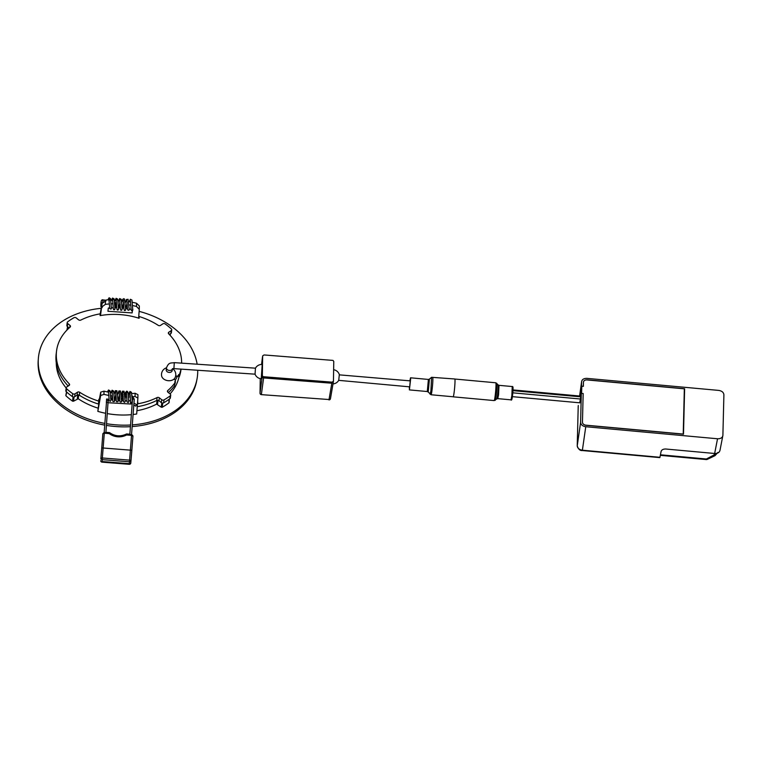 <?xml version="1.0" encoding="UTF-8"?>
<svg xmlns="http://www.w3.org/2000/svg" width="762" height="762" viewBox="0 0 762 762"><rect width="100%" height="100%" fill="white"/><g stroke="black" fill="none" stroke-linecap="round" stroke-linejoin="round"><path stroke-width="1.14" d="M136.541 404.612L135.712 406.098M132.321 402.098L132.083 402.793A0.857 0.848 -156.8 0 1 132.074 402.841A0.857 0.848 -156.8 0 1 132.064 402.841A0.857 0.848 -156.8 0 1 131.235 403.346A0.857 0.848 -156.8 0 1 130.493 402.155L131.397 403.698M132.331 402.022L131.426 402.812L130.616 401.907M123.225 396.364L122.158 396.278L122.291 394.573L123.101 394.64M108.271 399.298A0.857 0.667 179.9 0 0 108.261 399.259L105.889 432.578L104.346 432.73L102.346 457.981A1.429 0.867 -174.9 0 0 100.87 458.714A1.429 0.8 4 0 0 100.87 458.743A1.429 0.8 4 0 0 102.213 459.638L102.051 462.153A1.429 1.41 9.3 0 1 100.736 460.639A1.429 0.8 4 0 0 100.736 460.629A1.429 0.8 4 0 0 102.079 461.524L129.302 463.677A1.429 0.8 4 0 0 130.797 462.991A1.429 0.867 5.1 0 1 130.797 463.02A1.429 0.867 5.1 0 1 130.797 463.01A1.429 1.41 9.3 0 1 129.264 464.287L131.521 435.369L126.587 434.978A16.154 15.954 9.3 0 1 109.233 433.607L104.308 433.216L102.851 433.759L104.346 432.73L109.404 433.13A15.726 15.535 -170.7 0 0 126.502 434.483L131.569 434.883L132.902 436.245L131.521 435.369L131.54 434.511M102.841 433.854L101.756 447.894L102.841 433.873M109.233 433.607L109.347 432.949M126.587 434.978L126.692 434.321M102.851 433.768L104.432 432.197L102.88 433.645M132.95 435.921L130.931 461.105A1.429 0.8 4 0 1 129.426 461.791L102.213 459.638L102.346 457.981L129.559 460.134A1.429 0.867 5.1 0 1 130.931 461.105L132.94 436.026L131.816 434.645M130.112 434.502L131.597 434.702M118.091 301.257L118.215 302.781M132.759 309.477A0.857 0.857 -145.3 0 1 131.921 310.667A0.857 0.857 -145.3 0 1 131.178 310.115L130.35 300.628M103.87 302.219L102.232 303.133L103.87 302.181M102.203 303.352L103.899 301.828M333.451 381.219L333.766 361.398L332.994 360.407L264.09 354.949L262.652 355.883L262.347 375.704L263.119 376.695L332.013 382.153L333.451 381.219L333.28 382.391L331.851 383.219L263.595 377.923L262.185 376.771L262.957 377.771L331.851 383.219L333.289 382.286L330.46 398.697A1.429 1.067 9.8 0 0 330.47 398.583L333.251 382.524M261.347 394.64L329.032 399.526L261.347 394.64A1.429 1.429 0 0 1 260.033 393.192A1.429 0.981 0.9 0 1 260.033 393.116A1.429 1.067 7.5 0 0 261.404 394.278A1.429 0.8 129.8 0 1 260.547 394.306A1.429 0.8 129.8 0 1 260.356 393.83M262.166 371.132L262.185 376.771L260.033 393.116L260.261 378.609L260.033 393.192M262.528 356.749L261.547 364.474L262.499 356.864L262.357 365.779M262.166 371.037L262.347 375.704M262.499 356.845L262.395 363.626M262.328 367.941L262.29 370.094M583.473 381.981L583.349 386.286L581.501 386.124L581.635 381.429L579.606 396.021M583.454 382.2C583.73 380.59 584.978 379.8 587.207 379.828L684.628 388.734L683.495 434.216L586.083 425.31C583.863 424.939 582.654 423.92 582.454 422.272L583.168 393.583L581.32 393.421L580.606 422.396C580.882 424.748 582.597 426.196 585.759 426.73L717.537 438.769L714.651 453.485L665.826 449.018C663.264 448.961 661.683 449.77 661.092 451.437L659.94 457.295L582.387 450.209L585.759 426.73M579.625 396.021L581.616 381.743C582.006 379.447 583.787 378.323 586.959 378.371L718.747 390.411C721.909 390.944 723.624 392.392 723.9 394.745L722.89 435.397L719.947 450.58M722.89 435.397C722.5 437.693 720.719 438.817 717.537 438.769M683.219 434.197L684.286 390.849M684.286 390.773L684.628 388.734M583.349 386.286L581.797 386.248L580.634 398.155M581.32 393.421L579.73 402.812M581.501 386.124L580.139 396.069M580.606 422.396L577.234 445.865C577.51 448.237 579.225 449.675 582.387 450.209L582.301 450.533C580.13 450.818 578.434 449.285 577.225 445.941L577.225 445.941A1.286 0.876 1.4 0 1 577.234 445.865L578.215 406.117A1.286 0.876 1.4 0 0 578.215 406.184L577.225 445.941M578.301 405.489L578.215 406.184A1.286 0.876 1.4 0 0 578.215 406.251M719.995 450.113C719.604 452.409 717.823 453.533 714.651 453.485M581.606 393.44L583.159 393.583M581.797 386.248L581.625 393.344M583.349 386.391L583.454 382.229A3.572 2.591 -170.5 0 1 583.463 382.057A3.572 2.591 -170.5 0 1 587.064 379.943L684.343 388.83L683.219 434.064L585.94 425.177A3.572 2.591 -170.5 0 1 582.454 422.243L583.168 393.478M717.594 453.095L706.374 459L660.425 454.8M660.321 455.352L706.222 459.553L706.374 459A2.143 0.962 64.4 0 0 707.346 459.343L715.042 455.647L717.833 452.457M715.385 454.914L714.07 455.305L714.432 453.466M453.828 394.411A8.934 0.629 95.2 0 1 453.819 394.44A8.934 0.629 95.2 0 1 453.171 396.831A8.934 0.629 95.2 0 1 453.104 396.773M496.186 385.286C496.729 382.429 496.986 382.667 496.948 385.991L495.995 385.62A8.934 0.629 -84.8 0 0 495.795 382.781L495.795 382.781A8.934 0.629 95.2 0 1 495.995 385.62A8.934 0.629 95.2 0 1 495.233 395.259A8.934 0.629 95.2 0 1 494.167 400.574L453.171 396.831M496.948 385.991C496.814 393.64 494.757 405.908 495.014 397.545M513.026 388.953L513.026 389.211C512.931 394.411 511.54 402.946 511.664 397.573M409.327 386.81L409.413 389.906L427.292 391.535L428.396 379.438L429.406 379.124L428.225 392.03L431.044 394.754A8.934 0.629 -84.8 0 0 431.949 390.677A8.934 0.629 95.2 0 1 431.044 394.754L453.18 396.773A8.934 0.629 -84.8 0 0 454.362 390.42A8.934 0.629 -84.8 0 0 455.009 380.4A8.934 0.629 -84.8 0 0 454.8 378.981L431.587 377.304L430.94 390.363C430.368 394.278 430.016 395.192 429.882 393.116M339.309 374.856L410.242 380.867L409.699 386.848L338.709 380.352L339.309 374.856M409.413 389.906L410.661 378.771L410.518 377.8L409.87 380.829M172.745 368.779A7.144 7.144 0 0 1 175.155 377.561A7.001 5.096 -172.7 0 1 168.44 380.714A7.001 5.096 -172.7 0 1 161.601 375.828A7.144 7.144 0 0 1 166.487 367.808M255.051 374.171A7.144 7.144 0 0 0 261.242 378.752L262.214 364.484A7.144 7.144 0 0 0 255.46 368.179L255.051 374.152M166.611 367.427A3 2.181 7.3 0 0 166.478 367.884L166.23 369.837A3 2.181 7.3 0 0 169.174 372.408A3 2.181 7.3 0 0 172.183 370.599L172.403 368.932M66.599 388.725L66.227 391.639A1.715 1.248 -172.7 0 1 65.827 390.687L66.199 387.763A1.715 1.248 7.3 0 0 66.599 388.725A69.332 50.463 7.3 0 0 72.723 393.687A1.715 1.248 7.3 0 0 75.067 393.792L77.438 392.23A1.715 1.248 -172.7 0 1 79.705 392.287A62.903 45.777 7.3 0 0 98.765 401.117L98.46 403.546L97.688 403.812A62.903 45.777 7.3 0 1 79.324 395.202A1.715 1.248 7.3 0 0 77.067 395.154L77.438 392.23M69.018 385.496L69.237 383.81A1.715 1.248 7.3 0 1 69.075 385.458L66.704 387.02A1.715 1.248 7.3 0 0 66.199 387.763M75.067 393.792L74.695 396.707A1.715 1.248 -172.7 0 1 72.352 396.602L72.723 393.687M164.001 399.907L163.63 402.822A1.715 1.248 -172.7 0 1 161.296 402.612L161.668 399.698A1.715 1.248 7.3 0 0 164.001 399.907A69.332 50.463 7.3 0 0 167.23 397.926A69.332 50.463 7.3 0 0 170.269 395.792A1.715 1.248 7.3 0 0 170.221 394.078L167.907 392.192A1.715 1.248 -172.7 0 1 167.792 390.525L167.621 391.897M170.707 395.097L170.326 398.012A1.715 1.248 -172.7 0 1 169.897 398.707L170.269 395.792M171.726 329.87L171.355 332.784A1.715 1.248 -172.7 0 1 170.85 333.537L171.221 330.622A1.715 1.248 7.3 0 0 171.317 328.908A69.332 50.463 7.3 0 0 165.192 323.945A1.715 1.248 7.3 0 0 162.858 323.84L160.487 325.403A1.715 1.248 -172.7 0 1 158.22 325.345A62.903 45.777 7.3 0 0 139.151 316.525L138.989 317.802M139.027 317.811L139.094 318.268A60.608 44.11 -172.7 0 0 100.108 315.62L100.136 313.858A62.903 45.777 7.3 0 0 80.839 320.069A1.715 1.248 -172.7 0 1 78.572 319.821L76.257 317.945A1.715 1.248 7.3 0 0 73.914 317.725A69.332 50.463 7.3 0 0 67.656 321.84A1.715 1.248 7.3 0 0 67.704 323.564L70.018 325.441A1.715 1.248 -172.7 0 1 70.123 327.108A62.903 45.777 -172.7 0 0 56.569 350.825A62.903 45.777 -172.7 0 0 69.237 383.81M67.704 323.564L67.323 326.479A1.715 1.248 -172.7 0 1 66.846 325.46L67.218 322.545M137.56 402.346A60.608 44.11 7.3 0 0 137.779 402.307L137.789 403.774A62.903 45.777 7.3 0 0 157.086 397.564A1.715 1.248 -172.7 0 1 159.353 397.821L161.668 399.698M159.353 397.821L158.972 400.736A1.715 1.248 7.3 0 0 156.715 400.479L157.086 397.564M171.221 330.622L168.85 332.175A1.715 1.248 7.3 0 0 168.688 333.823A62.903 45.777 7.3 0 1 181.613 363.15M175.393 380.886A1.429 1.038 -172.7 0 1 175.26 381.371L175.298 381.076A1.429 1.038 7.3 0 0 174.508 379.619L173.688 379.343M178.908 376.552L179.318 374.761L178.613 374.828A62.179 45.263 -172.7 0 1 178.241 375.742A1.429 1.038 -172.7 0 1 176.374 376.304L175.641 376.066M175.698 375.771L176.413 376.018A1.429 1.038 7.3 0 0 178.279 375.456A62.179 45.263 7.3 0 0 178.651 374.533M168.392 392.592A62.903 45.777 7.3 0 0 174.393 385.972L175.403 382.153L174.736 381.924A62.179 45.263 -172.7 0 0 175.298 381.076M179.318 376.685L179.318 376.685A62.903 45.777 7.3 0 0 180.975 369.732L181.051 369.122M174.86 381.972A62.179 45.263 7.3 0 0 175.26 381.371M178.67 376.571L178.613 374.828M138.122 406.565L137.474 406.203L138.122 406.565A62.903 45.777 7.3 0 0 156.715 400.479M139.132 318.278L139.151 316.525M99.327 399.517A60.608 44.11 -172.7 0 1 98.793 399.355L98.765 401.117M137.789 403.774L137.817 402.012A60.608 44.11 -172.7 0 1 137.579 402.06M98.793 399.659A60.608 44.11 7.3 0 0 99.27 399.802M74.695 396.707L77.067 395.154M66.227 391.639A69.332 50.463 7.3 0 0 72.352 396.602M56.569 350.825L56.197 353.739A62.903 45.777 7.3 0 0 68.199 386.039M67.323 326.479L69.151 327.965M158.972 400.736L161.296 402.612M163.63 402.822A69.332 50.463 7.3 0 0 166.859 400.85A69.332 50.463 7.3 0 0 169.897 398.707M175.403 382.153A62.903 45.777 -172.7 0 1 167.792 390.525M169.355 334.518L170.85 333.537M179.318 374.761A62.903 45.777 7.3 0 0 180.975 369.122M139.332 305.962L139.275 309.353L136.484 306.467L136.531 303.238L139.332 305.962M138.627 318.173L139.275 309.353M102.051 306.81L105.366 304.352L105.413 301.123L102.108 303.419L100.555 315.097A61.57 44.815 -172.7 0 0 100.117 315.173M102.108 303.419L100.127 314.325M133.474 396.65A65.761 47.863 7.3 0 0 135.074 396.488L137.884 398.069L137.941 394.678L135.122 393.259A61.465 44.739 -172.7 0 1 131.778 393.602M137.884 398.069L136.674 414.004A66.208 48.187 -172.7 0 1 133.083 414.49M99.222 400.05L100.717 392.144L100.66 395.535L97.841 411.366L99.222 400.05M100.717 392.144L104.003 391.135L103.956 394.364L100.66 395.535M135.074 396.488L135.122 393.259M168.916 402.145L169.145 399.269M162.744 403.069L162.211 407.27L161.239 407.184L156.61 404.098L157.086 400.345M168.935 402.85A68.523 49.873 -172.7 0 1 162.211 407.27M78.705 394.935L78.248 398.755L73.533 401.203L72.561 401.164L73.066 396.926M66.732 392.097L66.037 395.126M72.561 401.164A68.523 49.873 -172.7 0 1 65.989 395.84M115.119 300.838L115.11 300.599A65.761 47.863 7.3 0 0 114.471 300.599M114.71 303.743A61.465 44.739 -172.7 0 1 115.205 303.743L114.719 307.753M113.167 307.772L111.319 307.838M109.623 307.934L108.328 308.038L107.937 311.258L132.131 312.915L132.54 309.686M115.3 307.61L116.719 307.648M118.891 307.743L120.282 307.829M122.453 308.01L123.854 308.153M125.997 308.41L127.445 308.61M132.274 310.629L132.131 312.915M131.045 309.372L129.178 309.01M125.311 394.811L125.282 393.859L125.159 394.802M125.339 395.811L125.054 399.631M110.823 399.698L111.709 399.831L112.347 393.516M125.111 400.831L126.968 400.822M128.664 400.774L130.512 400.688M130.94 403.403L130.864 404.031L130.845 403.327M123.396 400.612L121.901 400.583M119.834 400.507L118.32 400.412M116.262 400.231L114.767 400.069M112.681 399.802L111.728 399.659M130.864 404.031L108.185 402.736M108.204 402.498L106.328 402.365L106.556 400.555M106.756 398.964L109.099 399.412M105.366 304.352A61.465 44.739 -172.7 0 1 109.461 303.952M111.157 303.848A61.465 44.739 -172.7 0 1 113.014 303.771M136.531 303.238A65.761 47.863 7.3 0 0 132.378 302.314M130.635 301.99A65.761 47.863 7.3 0 0 128.768 301.676M125.378 397.002A65.761 47.863 7.3 0 0 126.816 396.992M128.521 396.954A65.761 47.863 7.3 0 0 130.369 396.878M130.073 393.716A61.465 44.739 -172.7 0 1 128.273 393.802M126.559 393.849A61.465 44.739 -172.7 0 1 125.282 393.859M103.956 394.364A65.761 47.863 7.3 0 0 108.947 395.449M110.661 395.754A65.761 47.863 7.3 0 0 112.195 396.002M131.35 414.671A66.208 48.187 -172.7 0 1 107.347 413.604M105.651 413.29A66.208 48.187 -172.7 0 1 97.841 411.366M177.308 376.38A61.57 44.815 -172.7 0 1 175.298 380.2M129.007 304.876A61.465 44.739 -172.7 0 1 130.874 305.21M132.598 305.552A61.465 44.739 -172.7 0 1 136.484 306.467M178.965 377.066A61.951 45.091 -172.7 0 1 170.031 393.916M156.61 404.098A61.951 45.091 -172.7 0 1 136.922 410.708M97.888 408.089A61.951 45.091 -172.7 0 1 78.248 398.755M66.17 387.991A61.951 45.091 -172.7 0 1 56.264 362.769M104.87 423.405A80.048 58.264 -172.7 0 1 38.233 361.064A80.048 58.264 -172.7 0 1 38.357 358.473A80.048 58.264 -172.7 0 1 101.222 308.315M139.132 311.372A80.048 58.264 -172.7 0 1 197.148 364.207M197.71 370.265A80.048 58.264 -172.7 0 1 197.72 371.932A80.048 58.264 -172.7 0 1 197.053 378.809A80.048 58.264 -172.7 0 1 132.283 424.891M130.559 425.005A80.048 58.264 -172.7 0 1 106.575 423.701M104.746 425.11A79.962 58.198 -172.7 0 1 38.1 362.817A79.962 58.198 -172.7 0 1 38.224 360.236L38.357 358.473M197.053 378.809L196.739 380.543A79.962 58.198 -172.7 0 1 132.159 426.568M130.426 426.682A79.962 58.198 -172.7 0 1 106.442 425.406M112.271 392.859A61.465 44.739 -172.7 0 1 110.414 392.544M108.642 392.211A61.465 44.739 -172.7 0 1 104.003 391.135M132.236 403.155L131.435 403.727L132.159 404.127M129.807 434.74L132.55 399.078L134.264 399.212L131.988 395.526M108.271 401.098A0.857 0.667 179.9 0 0 106.556 401.107L104.156 432.721M105.908 432.311L109.49 432.597C114.938 436.378 120.634 436.826 126.597 433.949L129.845 434.207L126.597 433.949A15.726 15.535 9.3 0 1 109.49 432.597L105.908 432.321M100.87 458.714A1.429 0.867 -174.9 0 0 100.87 458.734L101.756 447.894L100.87 458.714A1.429 1.429 0 0 0 100.87 458.743L100.87 458.762M131.826 450.266L101.756 447.894M100.736 460.629A1.429 1.429 0 0 0 102.051 462.153L129.264 464.306A1.429 1.429 0 0 0 130.797 463.01L131.788 451.028M105.547 301.104L106.07 300.342A0.857 0.857 34.7 0 0 105.956 301.066M127.33 305.467L126.53 305.352M126.597 304.971L127.311 305.076L126.597 304.971M123.749 305.076A15.726 1.524 7.6 0 1 122.977 305.01M120.177 304.695A15.726 1.524 7.6 0 1 119.434 304.61M116.596 304.228A15.726 1.524 7.6 0 1 115.91 304.124M115.986 303.752A16.154 1.562 -172.4 0 0 116.567 303.838L115.986 303.743M119.51 304.228A16.154 1.562 -172.4 0 0 120.158 304.305L119.51 304.228M123.053 304.629A16.154 1.562 -172.4 0 0 123.73 304.695L123.053 304.629M115.319 307.496A15.726 1.524 -172.4 0 0 116.31 307.638M102.232 303.133L101.356 304.4A14.297 0.705 97.9 0 1 101.298 300.98L101.041 302.114A1.429 1.076 -175.4 0 0 101.032 302.276M102.499 302.476L101.594 303.781A1.429 1.419 34.7 0 0 101.356 304.4M105.947 300.533L102.899 300.114A1.429 1.086 -175.4 0 0 101.298 300.98A1.429 1.229 12.7 0 1 101.317 300.866A1.429 1.429 0 0 1 102.908 299.761L102.899 300.114A12.868 0.629 -82.1 0 0 102.784 302.162M101.089 301.885A1.429 1.229 12.7 0 0 101.041 302.114A15.726 0.772 -82.1 0 0 101.098 305.905L101.851 304.819M101.098 305.905A1.429 1.419 34.7 0 0 101.451 307.038M102.841 299.952L106.185 300.218M101.317 300.866L101.06 302A1.429 1.429 0 0 0 101.041 302.123L101.041 302.123A1.429 1.429 0 0 0 101.032 302.19C100.822 309.067 100.632 305.686 102.232 307.581M329.832 399.65A1.429 0.743 -123.3 0 0 330.041 399.298A1.429 1.067 9.8 0 0 330.46 398.697A1.429 1.429 0 0 1 328.936 399.879M261.404 394.278L263.747 376.857M332.013 382.153L329.032 399.526A1.429 1.067 9.8 0 0 330.041 399.298M333.423 381.419L333.289 382.286M497.786 398.64L511.026 399.85L511.845 395.688L512.245 386.544L498.996 385.334L498.558 394.83L497.786 398.64L496.776 398.955A7.106 0.505 -84.8 0 0 497.596 394.687A7.106 0.505 -84.8 0 0 498.186 387.363A7.106 0.505 -84.8 0 0 498.072 384.848L495.795 382.781L454.866 379.038M512.807 392.83L580.511 399.012M512.959 390.649L580.663 396.831M430.94 390.363L431.949 390.677A8.934 0.629 -84.8 0 0 432.883 378.381M172.431 368.656L173.898 368.637L174.308 362.645C171.107 363.341 168.821 361.76 166.478 367.884A3 2.181 7.3 0 0 166.468 368.065A3 2.181 7.3 0 0 169.421 370.465A3 2.181 7.3 0 0 172.364 368.96M79.705 392.287L79.324 395.202M69.761 327.422L70.018 325.441M168.85 332.175L168.64 333.775M67.828 326.888L67.256 329.775M170.069 335.29L170.145 333.994M161.239 407.184L161.782 402.898M158.058 400.317L157.563 404.203M74.038 396.964L73.533 401.203M77.295 398.726L77.753 394.887M132.074 402.841L131.95 402.022M133.817 405.051L135.75 406.127M131.531 434.711L134.264 399.212M130.245 395.202L128.397 395.059M126.673 394.916L124.825 394.773L125.52 392.354L126.863 391.106L127.921 392.049L128.711 401.45M130.645 402.184L129.873 392.821L130.845 392.868M109.423 391.411L108.452 391.363L109.204 400.66L110.338 401.383L111.204 399.755M110.852 392.62L112.109 390.22L113.643 391.077L114.424 400.479M112.995 391.649L112.014 391.601L112.605 398.126C112.824 403.184 112.9 400.593 113.414 401.631C114.538 400.936 114.281 402.927 115.081 398.259L115.929 393.849M114.119 394.135L115.357 390.677L116.91 390.763L117.996 400.717M116.557 391.897L115.586 391.849L116.176 398.374C116.395 403.431 116.472 400.831 116.986 401.879C118.11 401.183 117.853 403.174 118.653 398.507L119.501 394.087M117.691 394.373L118.929 390.925L120.472 391.011L121.568 400.964M120.129 392.135L119.158 392.097L119.748 398.612C119.967 403.679 120.044 401.079 120.558 402.117C121.682 401.422 121.425 403.412 122.215 398.755L122.663 396.326M121.263 394.621L122.501 391.173L124.044 391.249L125.139 401.203M123.701 392.382L122.73 392.335L123.492 401.641L124.625 402.365L125.473 400.831M127.273 392.62L126.301 392.582L127.064 401.879L128.197 402.603L129.092 400.755M128.721 393.783L129.969 391.439L131.493 392.287L132.293 401.736M107.404 391.944L108.537 389.982L110.071 390.83L110.852 400.231M106.547 399.298L106.556 401.107M130.673 401.669L130.473 402.212M133.96 403.165L136.589 404.632M132.102 397.688L132.55 399.078M131.788 451.037L132.94 436.007L131.655 434.35M110.89 300.257L112.747 300.514M114.49 300.752L116.348 301.009M132.683 310.296L131.893 310.686L131.007 309.362M107.833 299.914L109.128 297.752L110.538 298.609L111.338 308.019M132.721 309.391L131.959 300.066L130.388 299.275L129.159 301.742M129.483 309.067L128.883 310.325L127.597 309.858L126.778 300.38M129.197 309.239L128.092 299.295L126.33 299.514L125.311 302.714M127.121 302.39L126.235 307.01C125.644 310.01 125.254 311.067 125.054 310.182C124.377 311.191 123.958 310.077 123.806 306.838L123.206 300.142L124.187 300.199M125.625 309.001L124.52 299.056L123.749 298.666L122.758 299.266L121.739 302.466M123.558 302.152L122.663 306.762C122.072 309.772 121.682 310.829 121.482 309.943C120.806 310.953 120.386 309.839 120.234 306.6L119.634 299.895L120.615 299.952M122.053 308.753L121.253 299.333L119.672 298.552L118.377 301.295M119.986 301.904L119.101 306.524C118.501 309.524 118.11 310.582 117.91 309.696C117.234 310.705 116.815 309.591 116.662 306.353L116.062 299.657L117.043 299.714M118.481 308.515L117.681 299.095L116.1 298.304L114.919 300.599M116.186 302.724L115.529 306.276C114.938 309.286 114.538 310.344 114.338 309.448C113.662 310.467 113.243 309.353 113.1 306.114L112.49 299.409L113.481 299.466M114.91 308.267L114.109 298.847L112.528 298.066L111.357 300.323M111.643 307.829L111.033 309.105L109.747 308.639L108.928 299.171L109.909 299.228M115.176 302.581L116.5 302.762M106.07 300.342C106.089 299.799 107.366 299.723 109.899 300.114M659.835 457.619L582.301 450.533M706.222 459.553A2.143 2.143 0 0 0 707.346 459.343M494.167 400.574L496.776 398.955M512.245 386.544C512.836 386.267 513.102 387.048 513.036 388.906C512.759 394.907 512.007 401.555 511.026 399.85M579.949 402.831L512.388 396.659M580.682 396.116L512.997 389.925M498.996 385.334L498.072 384.848M339.271 374.418A7.144 7.144 0 0 0 333.632 369.713M333.023 383.905A7.144 7.144 0 0 0 338.728 380.324M410.518 377.8L428.396 379.438M427.292 391.535L428.225 392.03M429.406 379.124L431.587 377.304M173.898 368.637L255.07 374.171M174.308 362.645L255.47 368.179M66.904 330.137L67.58 326.688M170.25 335.49L170.345 333.861M169.116 402.536L169.316 399.145M65.827 395.411L66.523 391.906"/></g></svg>
